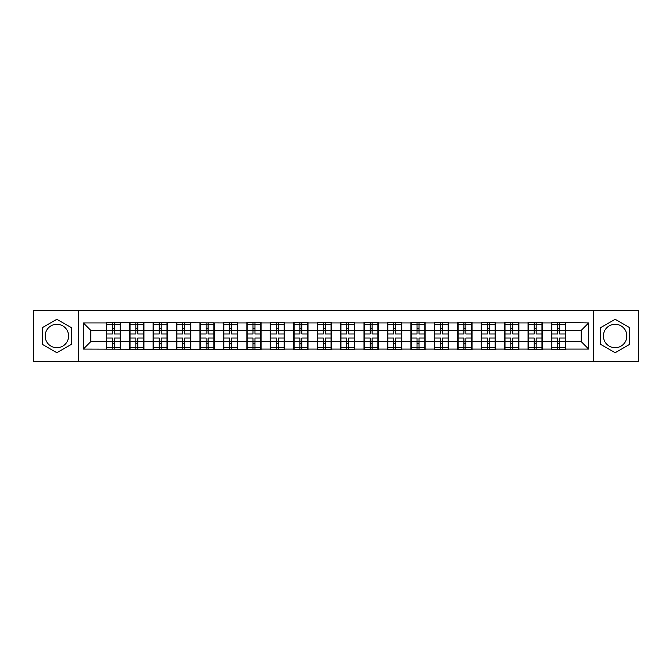 <?xml version="1.0" encoding="UTF-8"?>
<svg xmlns="http://www.w3.org/2000/svg" width="672" height="672" viewBox="0 0 672 672"><rect width="100%" height="100%" fill="white"/><g stroke="black" fill="none" stroke-linecap="round" stroke-linejoin="round"><path stroke-width="1.01" d="M615.115 324.282A11.718 11.718 0 0 0 603.397 336A11.718 11.718 0 0 0 615.115 347.718A11.718 11.718 0 0 0 626.833 336A11.718 11.718 0 0 0 615.115 324.282M56.885 347.718A11.718 11.718 0 0 1 45.167 336A11.718 11.718 0 0 1 56.885 324.282A11.718 11.718 0 0 1 68.603 336A11.718 11.718 0 0 1 56.885 347.718M593.636 361.763L638.4 361.763L638.4 310.237L593.636 310.237L593.636 361.763L78.364 361.763L78.364 310.237L33.6 310.237L33.6 361.763L78.364 361.763M593.636 310.237L78.364 310.237M581.162 341.561L581.162 330.439L565.765 330.439L565.765 341.561L581.162 341.561L588.672 349.07L588.672 322.93L551.494 322.476L551.494 330.439L542.329 330.439L542.329 341.561L551.494 341.561L551.494 330.439M588.672 349.07L565.765 349.07L565.765 349.524L551.494 349.524L551.494 349.07L542.329 349.07L542.329 349.524L528.058 349.524L528.058 349.07L518.893 349.07L518.893 349.524L504.63 349.524L504.63 349.07L495.466 349.07L495.466 349.524L481.194 349.524L481.194 349.07L472.03 349.07L472.03 349.524L457.758 349.524L457.758 349.07L448.594 349.07L448.594 349.524L434.322 349.524L434.322 349.07L425.158 349.07L425.158 349.524L410.886 349.524L410.886 349.07L401.722 349.07L401.722 349.524L387.45 349.524L387.45 349.07L378.286 349.07L378.286 349.524L364.014 349.524L364.014 349.07L354.85 349.07L354.85 349.524L340.578 349.524L340.578 349.07L331.422 349.07L331.422 349.524L317.15 349.524L317.15 349.07L307.986 349.07L307.986 349.524L293.714 349.524L293.714 349.07L284.55 349.07L284.55 349.524L270.278 349.524L270.278 349.07L261.114 349.07L261.114 349.524L83.328 349.07L83.328 322.93L106.235 322.93L106.235 330.439L90.838 330.439L90.838 341.561L106.235 341.561L106.235 330.439M551.494 322.93L542.329 322.93L542.329 322.476L528.058 322.476L528.058 322.93L518.893 322.93L518.893 322.476L504.63 322.476L504.63 322.93L495.466 322.93L495.466 322.476L481.194 322.476L481.194 322.93L472.03 322.93L472.03 322.476L457.758 322.476L457.758 322.93L448.594 322.93L448.594 322.476L434.322 322.476L434.322 322.93L425.158 322.93L425.158 322.476L410.886 322.476L410.886 322.93L401.722 322.93L401.722 322.476L387.45 322.476L387.45 322.93L378.286 322.93L378.286 322.476L364.014 322.476L364.014 322.93L354.85 322.93L354.85 322.476L340.578 322.476L340.578 322.93L331.422 322.93L331.422 322.476L317.15 322.476L317.15 322.93L307.986 322.93L307.986 322.476L293.714 322.476L293.714 322.93L284.55 322.93L284.55 322.476L270.278 322.476L270.278 322.93L261.114 322.93L261.114 322.476L246.842 322.476L246.842 322.93L237.678 322.93L237.678 322.476L223.406 322.476L223.406 322.93L106.235 322.476L106.235 322.93M551.494 341.561L551.494 349.07M542.329 341.561L542.329 349.07M542.329 322.93L542.329 330.439M518.893 341.561L528.058 341.561L528.058 330.439L518.893 330.439L518.893 349.07M528.058 341.561L528.058 349.07M528.058 322.93L528.058 330.439M518.893 322.93L518.893 330.439M495.466 341.561L504.63 341.561L504.63 330.439L495.466 330.439L495.466 349.07M504.63 341.561L504.63 349.07M504.63 322.93L504.63 330.439M495.466 322.93L495.466 330.439M472.03 341.561L481.194 341.561L481.194 330.439L472.03 330.439L472.03 349.07M481.194 341.561L481.194 349.07M481.194 322.93L481.194 330.439M472.03 322.93L472.03 330.439M448.594 341.561L457.758 341.561L457.758 330.439L448.594 330.439L448.594 349.07M457.758 341.561L457.758 349.07M457.758 322.93L457.758 330.439M448.594 322.93L448.594 330.439M425.158 341.561L434.322 341.561L434.322 330.439L425.158 330.439L425.158 349.07M434.322 341.561L434.322 349.07M434.322 322.93L434.322 330.439M425.158 322.93L425.158 330.439M401.722 341.561L410.886 341.561L410.886 330.439L401.722 330.439L401.722 349.07M410.886 341.561L410.886 349.07M410.886 322.93L410.886 330.439M401.722 322.93L401.722 330.439M378.286 341.561L387.45 341.561L387.45 330.439L378.286 330.439L378.286 349.07M387.45 341.561L387.45 349.07M387.45 322.93L387.45 330.439M378.286 322.93L378.286 330.439M354.85 341.561L364.014 341.561L364.014 330.439L354.85 330.439L354.85 349.07M364.014 341.561L364.014 349.07M364.014 322.93L364.014 330.439M354.85 322.93L354.85 330.439M331.422 341.561L340.578 341.561L340.578 330.439L331.422 330.439L331.422 349.07M340.578 341.561L340.578 349.07M340.578 322.93L340.578 330.439M331.422 322.93L331.422 330.439M307.986 341.561L317.15 341.561L317.15 330.439L307.986 330.439L307.986 349.07M317.15 341.561L317.15 349.07M317.15 322.93L317.15 330.439M307.986 322.93L307.986 330.439M284.55 341.561L293.714 341.561L293.714 330.439L284.55 330.439L284.55 349.07M293.714 341.561L293.714 349.07M293.714 322.93L293.714 330.439M284.55 322.93L284.55 330.439M261.114 341.561L270.278 341.561L270.278 330.439L261.114 330.439L261.114 349.07M270.278 341.561L270.278 349.07M270.278 322.93L270.278 330.439M261.114 322.93L261.114 330.439M237.678 341.561L246.842 341.561L246.842 330.439L237.678 330.439L237.678 349.07M246.842 341.561L246.842 349.07M246.842 322.93L246.842 330.439M237.678 322.93L237.678 330.439M214.242 341.561L223.406 341.561L223.406 330.439L214.242 330.439L214.242 349.07M223.406 341.561L223.406 349.07M223.406 322.93L223.406 330.439M214.242 322.93L214.242 330.439M190.806 341.561L199.97 341.561L199.97 330.439L190.806 330.439L190.806 349.07M199.97 341.561L199.97 349.07M199.97 322.93L199.97 330.439M190.806 322.93L190.806 330.439M167.37 341.561L176.534 341.561L176.534 330.439L167.37 330.439L167.37 349.07M176.534 341.561L176.534 349.07M176.534 322.93L176.534 330.439M167.37 322.93L167.37 330.439M143.942 341.561L153.107 341.561L153.107 330.439L143.942 330.439L143.942 349.07M153.107 341.561L153.107 349.07M153.107 322.93L153.107 330.439M143.942 322.93L143.942 330.439M120.506 341.561L129.671 341.561L129.671 330.439L120.506 330.439L120.506 349.07M129.671 341.561L129.671 349.07M129.671 322.93L129.671 330.439M120.506 322.93L120.506 330.439M106.235 341.561L106.235 349.07M90.838 341.561L83.328 349.07M83.328 322.93L90.838 330.439M565.765 341.561L565.765 349.07M565.765 322.93L565.765 330.439M588.672 322.93L581.162 330.439M56.885 319.259L42.386 327.634L42.386 344.366L56.885 352.741L71.383 344.366L71.383 327.634L56.885 319.259M600.617 344.366L615.115 352.741L629.614 344.366L629.614 327.634L615.115 319.259L600.617 327.634L600.617 344.366M120.128 338.024L120.128 349.146L114.349 349.146L114.349 338.024L120.128 338.024L120.128 322.854L114.349 322.854L114.349 324.509L120.128 324.509M106.613 330.674L112.392 330.674L112.392 322.854L106.613 322.854L106.613 338.024L112.392 338.024L112.392 349.146L106.613 349.146L106.613 347.491L112.392 347.491M112.392 328.499L114.349 328.499M114.349 324.736L112.392 324.736M112.392 330.691L114.349 330.691M112.392 330.674L112.392 333.976L106.613 333.976M106.613 324.509L112.392 324.509M112.392 341.309L114.349 341.309M112.392 347.264L114.349 347.264M112.392 343.501L114.349 343.501M106.613 338.024L106.613 347.491M114.349 347.491L120.128 347.491M114.349 324.509L114.349 333.976L120.128 333.976M143.564 338.024L143.564 349.146L137.777 349.146L137.777 338.024L143.564 338.024L143.564 322.854L137.777 322.854L137.777 324.509L143.564 324.509M130.04 330.674L135.828 330.674L135.828 322.854L130.04 322.854L130.04 338.024L135.828 338.024L135.828 349.146L130.04 349.146L130.04 347.491L135.828 347.491M135.828 328.499L137.777 328.499M137.777 324.736L135.828 324.736M135.828 330.691L137.777 330.691M135.828 330.674L135.828 333.976L130.04 333.976M130.04 324.509L135.828 324.509M135.828 341.309L137.777 341.309M135.828 347.264L137.777 347.264M135.828 343.501L137.777 343.501M130.04 338.024L130.04 347.491M137.777 347.491L143.564 347.491M137.777 324.509L137.777 333.976L143.564 333.976M167 338.024L167 349.146L161.213 349.146L161.213 338.024L167 338.024L167 322.854L161.213 322.854L161.213 324.509L167 324.509M153.476 330.674L159.264 330.674L159.264 322.854L153.476 322.854L153.476 338.024L159.264 338.024L159.264 349.146L153.476 349.146L153.476 347.491L159.264 347.491M159.264 328.499L161.213 328.499M161.213 324.736L159.264 324.736M159.264 330.691L161.213 330.691M159.264 330.674L159.264 333.976L153.476 333.976M153.476 324.509L159.264 324.509M159.264 341.309L161.213 341.309M159.264 347.264L161.213 347.264M159.264 343.501L161.213 343.501M153.476 338.024L153.476 347.491M161.213 347.491L167 347.491M161.213 324.509L161.213 333.976L167 333.976M190.436 338.024L190.436 349.146L184.649 349.146L184.649 338.024L190.436 338.024L190.436 322.854L184.649 322.854L184.649 324.509L190.436 324.509M176.912 330.674L182.7 330.674L182.7 322.854L176.912 322.854L176.912 338.024L182.7 338.024L182.7 349.146L176.912 349.146L176.912 347.491L182.7 347.491M182.7 328.499L184.649 328.499M184.649 324.736L182.7 324.736M182.7 330.691L184.649 330.691M182.7 330.674L182.7 333.976L176.912 333.976M176.912 324.509L182.7 324.509M182.7 341.309L184.649 341.309M182.7 347.264L184.649 347.264M182.7 343.501L184.649 343.501M176.912 338.024L176.912 347.491M184.649 347.491L190.436 347.491M184.649 324.509L184.649 333.976L190.436 333.976M213.872 338.024L213.872 349.146L208.085 349.146L208.085 338.024L213.872 338.024L213.872 322.854L208.085 322.854L208.085 324.509L213.872 324.509M200.348 330.674L206.128 330.674L206.128 322.854L200.348 322.854L200.348 338.024L206.128 338.024L206.128 349.146L200.348 349.146L200.348 347.491L206.128 347.491M206.128 328.499L208.085 328.499M208.085 324.736L206.128 324.736M206.128 330.691L208.085 330.691M206.128 330.674L206.128 333.976L200.348 333.976M200.348 324.509L206.128 324.509M206.128 341.309L208.085 341.309M206.128 347.264L208.085 347.264M206.128 343.501L208.085 343.501M200.348 338.024L200.348 347.491M208.085 347.491L213.872 347.491M208.085 324.509L208.085 333.976L213.872 333.976M237.3 338.024L237.3 349.146L231.521 349.146L231.521 338.024L237.3 338.024L237.3 322.854L231.521 322.854L231.521 324.509L237.3 324.509M223.784 330.674L229.564 330.674L229.564 322.854L223.784 322.854L223.784 338.024L229.564 338.024L229.564 349.146L223.784 349.146L223.784 347.491L229.564 347.491M229.564 328.499L231.521 328.499M231.521 324.736L229.564 324.736M229.564 330.691L231.521 330.691M229.564 330.674L229.564 333.976L223.784 333.976M223.784 324.509L229.564 324.509M229.564 341.309L231.521 341.309M229.564 347.264L231.521 347.264M229.564 343.501L231.521 343.501M223.784 338.024L223.784 347.491M231.521 347.491L237.3 347.491M231.521 324.509L231.521 333.976L237.3 333.976M260.736 338.024L260.736 349.146L254.957 349.146L254.957 338.024L260.736 338.024L260.736 322.854L254.957 322.854L254.957 324.509L260.736 324.509M247.22 330.674L253 330.674L253 322.854L247.22 322.854L247.22 338.024L253 338.024L253 349.146L247.22 349.146L247.22 347.491L253 347.491M253 328.499L254.957 328.499M254.957 324.736L253 324.736M253 330.691L254.957 330.691M253 330.674L253 333.976L247.22 333.976M247.22 324.509L253 324.509M253 341.309L254.957 341.309M253 347.264L254.957 347.264M253 343.501L254.957 343.501M247.22 338.024L247.22 347.491M254.957 347.491L260.736 347.491M254.957 324.509L254.957 333.976L260.736 333.976M284.172 338.024L284.172 349.146L278.393 349.146L278.393 338.024L284.172 338.024L284.172 322.854L278.393 322.854L278.393 324.509L284.172 324.509M270.656 330.674L276.436 330.674L276.436 322.854L270.656 322.854L270.656 338.024L276.436 338.024L276.436 349.146L270.656 349.146L270.656 347.491L276.436 347.491M276.436 328.499L278.393 328.499M278.393 324.736L276.436 324.736M276.436 330.691L278.393 330.691M276.436 330.674L276.436 333.976L270.656 333.976M270.656 324.509L276.436 324.509M276.436 341.309L278.393 341.309M276.436 347.264L278.393 347.264M276.436 343.501L278.393 343.501M270.656 338.024L270.656 347.491M278.393 347.491L284.172 347.491M278.393 324.509L278.393 333.976L284.172 333.976M307.608 338.024L307.608 349.146L301.82 349.146L301.82 338.024L307.608 338.024L307.608 322.854L301.82 322.854L301.82 324.509L307.608 324.509M294.084 330.674L299.872 330.674L299.872 322.854L294.084 322.854L294.084 338.024L299.872 338.024L299.872 349.146L294.084 349.146L294.084 347.491L299.872 347.491M299.872 328.499L301.82 328.499M301.82 324.736L299.872 324.736M299.872 330.691L301.82 330.691M299.872 330.674L299.872 333.976L294.084 333.976M294.084 324.509L299.872 324.509M299.872 341.309L301.82 341.309M299.872 347.264L301.82 347.264M299.872 343.501L301.82 343.501M294.084 338.024L294.084 347.491M301.82 347.491L307.608 347.491M301.82 324.509L301.82 333.976L307.608 333.976M331.044 338.024L331.044 349.146L325.256 349.146L325.256 338.024L331.044 338.024L331.044 322.854L325.256 322.854L325.256 324.509L331.044 324.509M317.52 330.674L323.308 330.674L323.308 322.854L317.52 322.854L317.52 338.024L323.308 338.024L323.308 349.146L317.52 349.146L317.52 347.491L323.308 347.491M323.308 328.499L325.256 328.499M325.256 324.736L323.308 324.736M323.308 330.691L325.256 330.691M323.308 330.674L323.308 333.976L317.52 333.976M317.52 324.509L323.308 324.509M323.308 341.309L325.256 341.309M323.308 347.264L325.256 347.264M323.308 343.501L325.256 343.501M317.52 338.024L317.52 347.491M325.256 347.491L331.044 347.491M325.256 324.509L325.256 333.976L331.044 333.976M354.48 338.024L354.48 349.146L348.692 349.146L348.692 338.024L354.48 338.024L354.48 322.854L348.692 322.854L348.692 324.509L354.48 324.509M340.956 330.674L346.744 330.674L346.744 322.854L340.956 322.854L340.956 338.024L346.744 338.024L346.744 349.146L340.956 349.146L340.956 347.491L346.744 347.491M346.744 328.499L348.692 328.499M348.692 324.736L346.744 324.736M346.744 330.691L348.692 330.691M346.744 330.674L346.744 333.976L340.956 333.976M340.956 324.509L346.744 324.509M346.744 341.309L348.692 341.309M346.744 347.264L348.692 347.264M346.744 343.501L348.692 343.501M340.956 338.024L340.956 347.491M348.692 347.491L354.48 347.491M348.692 324.509L348.692 333.976L354.48 333.976M377.916 338.024L377.916 349.146L372.128 349.146L372.128 338.024L377.916 338.024L377.916 322.854L372.128 322.854L372.128 324.509L377.916 324.509M364.392 330.674L370.18 330.674L370.18 322.854L364.392 322.854L364.392 338.024L370.18 338.024L370.18 349.146L364.392 349.146L364.392 347.491L370.18 347.491M370.18 328.499L372.128 328.499M372.128 324.736L370.18 324.736M370.18 330.691L372.128 330.691M370.18 330.674L370.18 333.976L364.392 333.976M364.392 324.509L370.18 324.509M370.18 341.309L372.128 341.309M370.18 347.264L372.128 347.264M370.18 343.501L372.128 343.501M364.392 338.024L364.392 347.491M372.128 347.491L377.916 347.491M372.128 324.509L372.128 333.976L377.916 333.976M401.344 338.024L401.344 349.146L395.564 349.146L395.564 338.024L401.344 338.024L401.344 322.854L395.564 322.854L395.564 324.509L401.344 324.509M387.828 330.674L393.607 330.674L393.607 322.854L387.828 322.854L387.828 338.024L393.607 338.024L393.607 349.146L387.828 349.146L387.828 347.491L393.607 347.491M393.607 328.499L395.564 328.499M395.564 324.736L393.607 324.736M393.607 330.691L395.564 330.691M393.607 330.674L393.607 333.976L387.828 333.976M387.828 324.509L393.607 324.509M393.607 341.309L395.564 341.309M393.607 347.264L395.564 347.264M393.607 343.501L395.564 343.501M387.828 338.024L387.828 347.491M395.564 347.491L401.344 347.491M395.564 324.509L395.564 333.976L401.344 333.976M424.78 338.024L424.78 349.146L419 349.146L419 338.024L424.78 338.024L424.78 322.854L419 322.854L419 324.509L424.78 324.509M411.264 330.674L417.043 330.674L417.043 322.854L411.264 322.854L411.264 338.024L417.043 338.024L417.043 349.146L411.264 349.146L411.264 347.491L417.043 347.491M417.043 328.499L419 328.499M419 324.736L417.043 324.736M417.043 330.691L419 330.691M417.043 330.674L417.043 333.976L411.264 333.976M411.264 324.509L417.043 324.509M417.043 341.309L419 341.309M417.043 347.264L419 347.264M417.043 343.501L419 343.501M411.264 338.024L411.264 347.491M419 347.491L424.78 347.491M419 324.509L419 333.976L424.78 333.976M448.216 338.024L448.216 349.146L442.436 349.146L442.436 338.024L448.216 338.024L448.216 322.854L442.436 322.854L442.436 324.509L448.216 324.509M434.7 330.674L440.479 330.674L440.479 322.854L434.7 322.854L434.7 338.024L440.479 338.024L440.479 349.146L434.7 349.146L434.7 347.491L440.479 347.491M440.479 328.499L442.436 328.499M442.436 324.736L440.479 324.736M440.479 330.691L442.436 330.691M440.479 330.674L440.479 333.976L434.7 333.976M434.7 324.509L440.479 324.509M440.479 341.309L442.436 341.309M440.479 347.264L442.436 347.264M440.479 343.501L442.436 343.501M434.7 338.024L434.7 347.491M442.436 347.491L448.216 347.491M442.436 324.509L442.436 333.976L448.216 333.976M471.652 338.024L471.652 349.146L465.872 349.146L465.872 338.024L471.652 338.024L471.652 322.854L465.872 322.854L465.872 324.509L471.652 324.509M458.128 330.674L463.915 330.674L463.915 322.854L458.128 322.854L458.128 338.024L463.915 338.024L463.915 349.146L458.128 349.146L458.128 347.491L463.915 347.491M463.915 328.499L465.872 328.499M465.872 324.736L463.915 324.736M463.915 330.691L465.872 330.691M463.915 330.674L463.915 333.976L458.128 333.976M458.128 324.509L463.915 324.509M463.915 341.309L465.872 341.309M463.915 347.264L465.872 347.264M463.915 343.501L465.872 343.501M458.128 338.024L458.128 347.491M465.872 347.491L471.652 347.491M465.872 324.509L465.872 333.976L471.652 333.976M495.088 338.024L495.088 349.146L489.3 349.146L489.3 338.024L495.088 338.024L495.088 322.854L489.3 322.854L489.3 324.509L495.088 324.509M481.564 330.674L487.351 330.674L487.351 322.854L481.564 322.854L481.564 338.024L487.351 338.024L487.351 349.146L481.564 349.146L481.564 347.491L487.351 347.491M487.351 328.499L489.3 328.499M489.3 324.736L487.351 324.736M487.351 330.691L489.3 330.691M487.351 330.674L487.351 333.976L481.564 333.976M481.564 324.509L487.351 324.509M487.351 341.309L489.3 341.309M487.351 347.264L489.3 347.264M487.351 343.501L489.3 343.501M481.564 338.024L481.564 347.491M489.3 347.491L495.088 347.491M489.3 324.509L489.3 333.976L495.088 333.976M518.524 338.024L518.524 349.146L512.736 349.146L512.736 338.024L518.524 338.024L518.524 322.854L512.736 322.854L512.736 324.509L518.524 324.509M505 330.674L510.787 330.674L510.787 322.854L505 322.854L505 338.024L510.787 338.024L510.787 349.146L505 349.146L505 347.491L510.787 347.491M510.787 328.499L512.736 328.499M512.736 324.736L510.787 324.736M510.787 330.691L512.736 330.691M510.787 330.674L510.787 333.976L505 333.976M505 324.509L510.787 324.509M510.787 341.309L512.736 341.309M510.787 347.264L512.736 347.264M510.787 343.501L512.736 343.501M505 338.024L505 347.491M512.736 347.491L518.524 347.491M512.736 324.509L512.736 333.976L518.524 333.976M541.96 338.024L541.96 349.146L536.172 349.146L536.172 338.024L541.96 338.024L541.96 322.854L536.172 322.854L536.172 324.509L541.96 324.509M528.436 330.674L534.223 330.674L534.223 322.854L528.436 322.854L528.436 338.024L534.223 338.024L534.223 349.146L528.436 349.146L528.436 347.491L534.223 347.491M534.223 328.499L536.172 328.499M536.172 324.736L534.223 324.736M534.223 330.691L536.172 330.691M534.223 330.674L534.223 333.976L528.436 333.976M528.436 324.509L534.223 324.509M534.223 341.309L536.172 341.309M534.223 347.264L536.172 347.264M534.223 343.501L536.172 343.501M528.436 338.024L528.436 347.491M536.172 347.491L541.96 347.491M536.172 324.509L536.172 333.976L541.96 333.976M565.387 338.024L565.387 349.146L559.608 349.146L559.608 338.024L565.387 338.024L565.387 322.854L559.608 322.854L559.608 324.509L565.387 324.509M551.872 330.674L557.651 330.674L557.651 322.854L551.872 322.854L551.872 338.024L557.651 338.024L557.651 349.146L551.872 349.146L551.872 347.491L557.651 347.491M557.651 328.499L559.608 328.499M559.608 324.736L557.651 324.736M557.651 330.691L559.608 330.691M557.651 330.674L557.651 333.976L551.872 333.976M551.872 324.509L557.651 324.509M557.651 341.309L559.608 341.309M557.651 347.264L559.608 347.264M557.651 343.501L559.608 343.501M551.872 338.024L551.872 347.491M559.608 347.491L565.387 347.491M559.608 324.509L559.608 333.976L565.387 333.976M106.613 341.326L112.392 341.326M114.349 341.326L120.128 341.326M114.349 330.674L120.128 330.674M130.04 341.326L135.828 341.326M137.777 341.326L143.564 341.326M137.777 330.674L143.564 330.674M153.476 341.326L159.264 341.326M161.213 341.326L167 341.326M161.213 330.674L167 330.674M176.912 341.326L182.7 341.326M184.649 341.326L190.436 341.326M184.649 330.674L190.436 330.674M200.348 341.326L206.128 341.326M208.085 341.326L213.872 341.326M208.085 330.674L213.872 330.674M223.784 341.326L229.564 341.326M231.521 341.326L237.3 341.326M231.521 330.674L237.3 330.674M247.22 341.326L253 341.326M254.957 341.326L260.736 341.326M254.957 330.674L260.736 330.674M270.656 341.326L276.436 341.326M278.393 341.326L284.172 341.326M278.393 330.674L284.172 330.674M294.084 341.326L299.872 341.326M301.82 341.326L307.608 341.326M301.82 330.674L307.608 330.674M317.52 341.326L323.308 341.326M325.256 341.326L331.044 341.326M325.256 330.674L331.044 330.674M340.956 341.326L346.744 341.326M348.692 341.326L354.48 341.326M348.692 330.674L354.48 330.674M364.392 341.326L370.18 341.326M372.128 341.326L377.916 341.326M372.128 330.674L377.916 330.674M387.828 341.326L393.607 341.326M395.564 341.326L401.344 341.326M395.564 330.674L401.344 330.674M411.264 341.326L417.043 341.326M419 341.326L424.78 341.326M419 330.674L424.78 330.674M434.7 341.326L440.479 341.326M442.436 341.326L448.216 341.326M442.436 330.674L448.216 330.674M458.128 341.326L463.915 341.326M465.872 341.326L471.652 341.326M465.872 330.674L471.652 330.674M481.564 341.326L487.351 341.326M489.3 341.326L495.088 341.326M489.3 330.674L495.088 330.674M505 341.326L510.787 341.326M512.736 341.326L518.524 341.326M512.736 330.674L518.524 330.674M528.436 341.326L534.223 341.326M536.172 341.326L541.96 341.326M536.172 330.674L541.96 330.674M551.872 341.326L557.651 341.326M559.608 341.326L565.387 341.326M559.608 330.674L565.387 330.674"/></g></svg>
